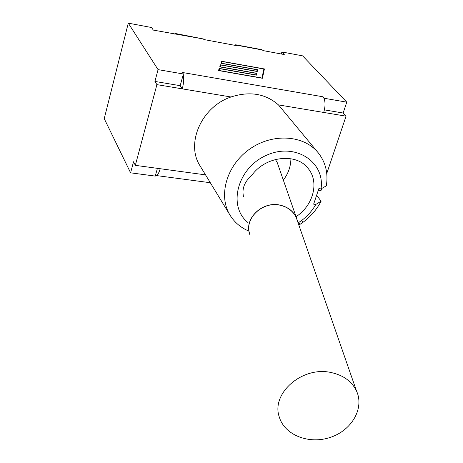 <?xml version="1.0" encoding="UTF-8"?>
<svg xmlns="http://www.w3.org/2000/svg" width="463" height="463" viewBox="0 0 463 463"><rect width="100%" height="100%" fill="white"/><g stroke="black" fill="none" stroke-linecap="round" stroke-linejoin="round"><path stroke-width="0.69" d="M249.754 234.428L249.516 233.682C244.151 218.079 262.99 200.624 280.549 205.236C288.038 207.088 293.31 211.203 296.361 217.569L297.709 221.794M278.182 165.297L277.262 162.646L275.398 159.475M243.561 196.862C241.692 188.904 244.389 181.797 251.664 175.535C265.409 155.811 296.968 152.472 308.537 168.966C319.447 182.445 313.092 205.676 296.054 216.696M331.033 372.512C343.291 375.163 351.787 381.327 356.516 391.004C364.537 408.233 351.816 430.312 330.449 437.338C309.203 444.683 284.664 435.214 279.328 417.122C270.751 393.533 302.246 365.903 331.033 372.512M249.626 233.659C244.279 218.125 263.036 200.745 280.52 205.335C287.974 207.181 293.224 211.273 296.256 217.616L297.385 220.863M281.267 53.992L281.892 51.966L302.611 55.849L346.775 102.155L343.135 113.018L346.058 116.172L326.751 173.503M157.408 168.335L155.267 176.096L130.589 172.821L104.233 118.65L128.286 23.15L151.551 27.514L153.322 30.101L203.431 38.979L175.506 33.521M247.682 222.321C227.512 205.902 237.496 167.843 266.41 155.319C295.041 142.1 325.188 161.697 321.027 188.904L326.346 185.796C328.302 173.301 325.634 162.351 318.353 152.964L278.431 104.893C265.531 93.613 249.719 90.974 230.985 96.981C201.469 106.843 185.524 143.53 200.022 165.8L229.891 214.925C234.382 222.309 240.737 227.715 248.955 231.135M318.353 152.964C304.174 135.011 272.724 132.788 249.8 149.011C226.714 165.019 217.969 195.392 229.891 214.925M298.872 225.14L303.219 222.153C310.876 216.366 316.854 209.38 321.143 201.197L315.795 204.449C312.288 210.671 307.577 216.007 301.673 220.463L298.097 222.917M321.027 188.904L318.862 188.609L313.636 204.166L315.795 204.449M316.623 195.288L321.143 201.197M156.905 84.631L154.926 81.436L158.068 69.624L183.394 73.993L180.176 85.672L182.295 88.861L156.905 84.631L135.335 165.343L133.535 161.755L130.589 172.821M210.318 182.729L156.222 175.541C157.715 175.02 159.046 172.745 160.215 168.717L135.335 165.343M318.336 190.177L321.015 190.536L321.698 188.516M278.431 104.893L346.058 116.172M234.972 45.345L235.661 44.772L236.778 45.681L203.87 39.54L203.431 38.979M174.678 34.088L175.263 33.475L175.818 33.816M183.215 74.641C184.002 78.652 183.695 83.392 182.295 88.861L230.985 96.981M281.892 51.966L284.27 54.553L263.187 50.617L261.861 49.674L235.945 44.824M156.222 175.541L155.435 175.489M221.557 63.246L257.659 69.705L257.237 71.516L220.944 65.046L220.336 66.822L256.826 73.299L256.404 75.151L219.705 68.663L219.086 70.474L261.948 78.021L263.869 69.004L222.153 61.51L221.511 63.402M256.971 70.341L257.44 70.422L257.191 71.51M257.659 69.705L257.44 70.422M256.137 73.941L256.612 74.028L256.352 75.139M256.826 73.299L256.612 74.028M257.104 69.768L220.978 63.304L221.679 61.261L264.408 68.941L262.434 78.276L218.484 70.538L219.219 68.408L255.917 74.896L256.271 73.368L219.746 66.886L220.463 64.797L256.757 71.267L257.104 69.768M220.747 65.619L220.249 65.526L219.786 66.892M220.463 64.797L220.249 65.526M219.508 69.236L219.005 69.149L218.524 70.55M219.219 68.408L219.005 69.149M262.371 78.264L264.194 69.653L263.748 69.572M264.408 68.941L264.194 69.653M221.956 62.071L221.47 61.984L221.013 63.309M221.679 61.261L221.47 61.984M154.926 81.436L180.176 85.672M324.401 109.876L343.135 113.018M323.706 112.445C325.246 107.3 325.437 102.798 324.268 98.926L324.47 98.312L346.775 102.155M183.394 73.993L182.353 72.471L323.081 96.802L324.268 98.926M323.081 96.802L324.47 98.312M128.286 23.15L158.068 69.624M160.215 168.717L205.537 174.869M236.309 45.125L262.695 50.056M277.262 162.646L296.361 217.569M296.256 217.616L356.516 391.004M283.31 180.049C288.223 173.752 290.758 166.639 290.92 158.711M301.673 220.463L303.219 222.153M298.901 222.402L299.874 224.497"/></g></svg>
